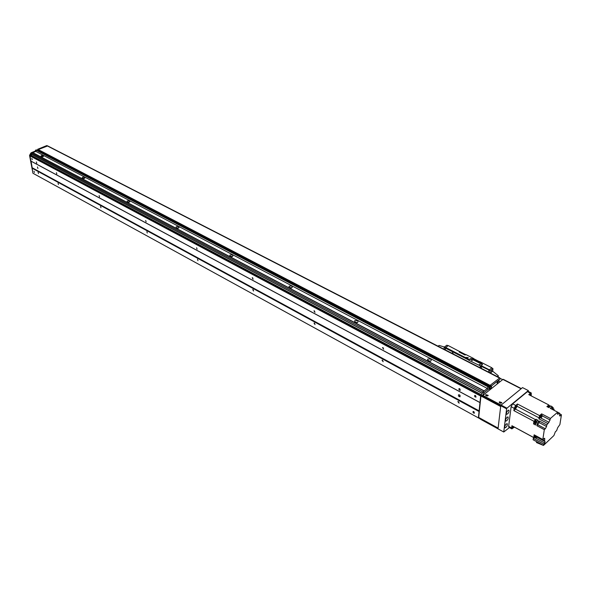<?xml version="1.0" encoding="UTF-8"?>
<svg xmlns="http://www.w3.org/2000/svg" width="591" height="591" viewBox="0 0 591 591"><rect width="100%" height="100%" fill="white"/><g stroke="black" fill="none" stroke-linecap="round" stroke-linejoin="round"><path stroke-width="0.89" d="M38.09 172.343L38.496 173.621L38.09 172.343M36.361 161.941L36.768 163.234L36.361 161.941M478.813 417.512L478.385 417.874L480.668 396.036L481.104 395.697M479.988 402.537L30.887 161.055L30.015 155.906L480.668 396.036M459.717 388.679L460.308 390.274C459.207 390.282 458.764 389.75 458.978 388.664L459.717 388.679M383.086 347.634L383.625 349.2L382.488 347.619L383.086 347.634M314.449 310.873L314.951 312.395L313.961 310.851L314.449 310.873M252.616 277.755L253.081 279.24L252.209 277.733L252.616 277.755M196.618 247.769L197.062 249.203L196.618 247.769M145.667 220.48L146.103 221.876L145.667 220.48M99.118 195.547L99.532 196.906L99.118 195.547M56.418 172.683L56.825 173.998L56.418 172.683M475.452 395.475L476.058 397.086C474.928 397.108 474.47 396.568 474.684 395.46L475.452 395.475M31.855 158.41L32.254 159.703L31.855 158.41M31.079 155.943L480.926 395.675M31.907 156.379L32.025 155.884M31.434 155.536L481.362 394.751L31.471 155.581L31.072 154L482.197 393.222L484.066 391.028L32.682 152.685L31.537 153.15L482.877 391.966L481.177 395.098L482.433 395.763L502.904 379.437L521.107 388.775L501.419 404.842L500.688 404.857L500.784 405.714M31.072 154L31.537 153.15M479.05 411.506L32.091 168.184L32.956 173.259L478.385 417.874M458.542 401.629L459.141 403.202L457.811 401.607L458.542 401.629M382.606 360.215L383.145 361.751L382.008 360.185L382.606 360.215M314.523 323.085L315.025 324.585L314.028 323.055L314.523 323.085M253.14 289.612L253.605 291.067L252.734 289.583L253.14 289.612M197.505 259.272L197.955 260.69L197.505 259.272M146.864 231.657L147.292 233.031L146.864 231.657M100.559 206.407L100.972 207.744L100.559 206.407M58.058 183.232L58.465 184.525L58.058 183.232M473.819 411.558L474.433 413.139C473.325 413.161 472.866 412.629 473.059 411.543L473.819 411.558M34.012 171.213L34.411 172.491L34.012 171.213M459.628 394.995L460.153 395.638M459.377 394.832L460.101 396.753C458.779 396.76 458.239 396.11 458.49 394.81L459.377 394.832M37.44 166.928L37.92 168.487L37.44 166.928M32.091 168.184L30.887 161.055M36.295 150.402L35.711 150.099L36.154 150.594L36.901 150.195M36.154 150.594L35.815 151.215L34.854 151.252L35.815 151.215M35.438 151.555L31.774 153.054L31.19 152.744L30.821 153.091L31.404 153.394L30.134 155.699L29.55 155.389L30.821 153.091M32.209 167.97L31.057 161.151M38.349 150.21L38.26 149.589L47.686 145.911L499.801 377.871L490.102 385.362L489.961 386.159L491.202 386.758M38.541 151.052L38.77 150.446L490.316 386.344L489.924 387.378M30.983 155.913L31.404 155.426M36.332 149.922L35.711 150.084L36.295 150.387M37.676 149.279L38.267 150.151L38.267 149.582L47.295 145.911L46.689 145.615L37.676 149.279L491.365 386.019L500.68 378.639L502.69 379.607M38.053 150.801L38.179 150.136M46.689 145.615L47.088 145.622M32.956 173.259L29.55 155.389M31.19 152.744L34.854 151.252M35.231 150.904L35.571 150.291M491.261 386.204L491.202 386.75L489.939 386.093L490.005 385.554L491.365 386.019M491.616 386.632L490.892 388.346L489.481 389.277L489.917 387.194L488.654 386.536L488.173 386.891L36.406 150.343L488.631 386.536L36.295 149.87M489.858 387.208L488.439 389.225L484.132 392.631L482.877 391.966L487.176 388.56L488.018 387.009L488.602 386.551L489.917 387.194M488.018 387.009L489.274 387.666L488.018 387.016M484.132 392.631L482.433 395.763M480.439 418.406L480.003 418.76L480.727 419.359L498.028 428.837M497.024 384.106L498.494 380.515L498.893 380.279L499.343 382.266M480.003 418.76L478.762 418.081L479.205 417.726M499.801 377.871L490.109 385.354M488.439 389.225L487.176 388.56L484.214 390.91L32.823 152.626L35.822 151.399L36.406 150.343M497.083 382.746L497.962 381.062M430.226 361.367L428.438 360.495L428.335 361.212M427.611 359.151C430.972 358.619 431.984 359.321 430.64 361.249L427.84 360.968L427.611 359.151M430.322 361.264L428.253 361.094M357.156 322.679L355.435 322.006L355.176 322.376L357.163 322.664M354.652 320.736C357.651 320.189 358.634 320.78 357.599 322.509L354.733 322.39L354.652 320.736M291.503 287.935L289.856 287.44L289.62 287.972M289.125 286.236C291.821 285.689 292.767 286.184 291.969 287.728L289.073 287.743L289.125 286.236M291.415 287.957L289.708 287.994M232.189 256.568L230.63 256.213L230.357 256.671M229.943 255.076C232.389 254.551 233.297 254.965 232.677 256.324L229.781 256.45L229.943 255.076M232.012 256.627L230.542 256.708M178.342 228.119L176.576 228.244M176.221 226.789C178.46 226.294 179.332 226.641 178.851 227.838L175.97 228.052L176.221 226.789M178.061 228.207L176.864 228.311M129.237 202.188L127.553 202.373M127.242 201.006C129.303 200.534 130.146 200.829 129.761 201.886L126.917 202.159L127.242 201.006M128.823 202.314L127.981 202.403M84.269 178.467L82.688 178.667M82.408 177.396C84.321 176.953 85.126 177.204 84.823 178.142L82.023 178.467L82.408 177.396M42.944 156.681L41.466 156.881M41.207 155.706C42.988 155.293 43.764 155.507 43.527 156.334L40.772 156.696L41.207 155.706M38.267 150.144L489.961 386.159L37.676 149.841M38.799 150.646L490.249 386.706L489.932 387.208M35.822 151.399L487.265 388.413M488.011 395.711L485.772 395.416M485.883 394.618L488.218 395.372C487.198 396.258 486.349 396.125 485.654 394.98L485.883 394.618M501.626 402.936L499.351 402.611M499.461 401.814L501.833 402.589C500.791 403.483 499.927 403.343 499.24 402.175L499.461 401.814M503.273 379.333L502.904 379.437M483.253 395.593L500.688 404.857M480.646 418.517L480.513 419.041L480.579 418.48M483.172 396.369L500.592 405.64M491.357 371.82L491.808 370.424L491.357 371.82M489.909 372.795L490.271 370.66L468.811 360.318L470.17 358.73L468.811 360.318M489.045 370.025L491.631 368.023L492.953 368.621L492.709 371.222L490.382 373.032M488.683 372.16L488.883 370.335L490.109 370.963M490.271 370.66L492.864 368.651M497.371 376.622L498.265 375.721L492.709 371.222M498.11 428.106L500.68 406.505L480.948 395.992L478.695 417.445L498.11 428.106M506.613 408.824L503.754 432.014L498.021 428.867L500.776 405.722L506.613 408.824L506.96 408.189L501.116 405.086L500.776 405.722L481.288 395.364L480.948 395.992M486.068 395.697L487.664 395.904M499.654 402.899L501.271 403.128M445.23 349.872L445.688 347.493L448.296 345.602L460.042 351.756M472.224 358.685L473.022 359.092L472.963 359.705L472.165 359.298L472.224 358.685L470.17 358.73M472.165 359.298L470.111 359.343M481.85 363.591L479.035 362.157L479.604 361.722L473.598 358.663L473.022 359.092L479.035 362.157L479.752 361.611L491.919 367.801L489.333 369.803L481.192 365.644L482.47 364.455L481.85 363.591L481.791 364.204L472.963 359.705L473.022 359.092L473.856 358.789M482.352 364.728L481.791 364.204M479.338 364.418L480.439 364.758L479.338 364.418M471.322 360.325L472.416 360.65L471.322 360.325M479.035 362.157L478.969 362.771L479.035 362.157M481.192 365.644L480.867 366.25M469.158 359.491L445.688 347.493M468.833 360.089L445.37 348.084M465.937 357.902L465.9 357.378L468.301 357.681L466.824 358.294M480.01 367.713L480.069 366.797C481.185 366.775 481.621 367.299 481.384 368.378L481.355 368.4M452.307 353.499L452.374 352.583L453.6 354.164M473.746 358.552L465.811 354.519L465.095 355.058L459.2 352.051L459.924 351.519M446.981 345.292L448.096 345.794M448.008 345.809L445.4 347.707L444.247 347.116L443.944 349.215M444.085 347.412L445.4 347.707M445.237 348.003L445.097 349.798M446.855 345.225L444.247 347.116M444.366 347.028L439.157 345.447L437.953 346.141M465.095 355.058L465.671 354.622L459.783 351.63L459.2 352.051L465.095 355.058M509.442 427.559L503.754 432.014M528.465 391.538L528.339 390.577L506.96 408.189M506.332 423.946L507.233 423.651C507.558 425.609 506.805 427.02 504.973 427.884C504.441 426.894 504.899 425.579 506.332 423.946M507.167 417.202L508.068 416.906C508.408 418.879 507.654 420.297 505.807 421.169C505.268 420.171 505.726 418.849 507.167 417.202M508.016 410.398L508.91 410.11C509.265 412.09 508.511 413.515 506.65 414.394C506.103 413.382 506.561 412.053 508.016 410.398M528.339 390.577L522.533 387.607L501.116 405.086M531.257 392.963L528.228 391.412L527.431 391.67L530.459 393.229L531.257 392.963L531.228 395.896M514.443 427.086L511.872 428.889L511.636 427.995L508.644 426.37L508.881 427.263L511.858 428.874M508.644 426.37L511.119 406.689L512.663 403.838L527.431 391.67M548.788 405.278L550.576 406.202M552.134 407.007L553.161 407.531L553.013 408.499M559.773 413.914L561.45 414.786L560.327 415.768L559.544 415.362M543.964 438.522L544.784 438.965L544.525 440.701L545.02 441.573L544.865 443.058L543.713 444.085L543.506 445.422L553.915 435.53L555.355 431.785L556.619 430.662L557.697 427.662L559.876 424.589L561.45 414.786M530.459 393.229L528.768 394.633L548.817 404.946L547.214 406.763M547.864 405.766L546.889 406.593L548.899 407.627L550.827 405.98L552.171 406.674L550.243 408.322L557.675 412.156L550.42 418.458L548.95 422.299L546.793 424.936L546.557 426.503L539.132 422.572L536.894 425.705L544.311 429.657L542.826 439.519L544.621 438.263L544.784 438.965M548.817 404.946L548.758 405.581M548.64 405.603L548.123 405.544M535.453 420.482L533.791 422.233L534.094 423.038M533.739 422.587L533.547 423.917L534.375 423.208M513.86 410.619L514.155 408.3L515.707 405.441L517.443 404L517.044 406.276L515.507 409.112L513.86 410.619L533.924 421.272L536.007 419.241L535.801 420.674M533.924 421.272L533.791 422.233M534.212 437.643L534.257 437.148M547.525 406.918L548.95 405.766M548.803 405.692L547.554 406.933M548.448 407.398L549.682 406.143L549.8 406.859M517.443 404L539.576 415.613L541.622 413.863L550.42 418.458M559.433 413.286L559.84 413.501L559.367 413.065L558.236 414.047L557.446 413.641M557.668 412.193L559.367 413.065M552.171 406.674L551.95 409.201M551.987 408.44L553.161 407.531M552.77 408.396L551.957 408.684M559.84 413.501L559.551 415.266L559.714 415.99L560.327 415.768M537.913 424.826L545.33 428.763L546.557 426.503M545.33 428.763L544.311 429.657M557.675 412.156L557.623 414.276L558.236 414.047M511.636 427.995L511.924 425.727L533.747 437.547L534.138 434.828L542.826 439.519M536.894 425.705L537.278 423.053L535.941 422.336L535.557 424.988L533.547 423.917M534.404 423.2L534.065 422.58L535.764 420.652M536.495 421.036L535.601 420.563L534.109 422.543L535.136 423.592L535.003 423.016L536.495 421.036L536.621 421.686M535.801 423.282L535.143 423.599M536.007 419.241L538.017 420.304L535.941 422.336M547.65 423.437L538.866 418.805L539.576 415.613M537.278 423.053L539.361 421.014L546.793 424.936M541.452 415.059L541.622 413.863M538.866 418.805L540.071 417.778M541.142 414.912L539.45 416.936L539.723 417.586M539.923 417.704L539.672 417.054L541.349 415.008M541.378 415.104L539.686 417.039L540.026 417.667M540.344 417.837L540.004 417.202L541.696 415.274M542.427 415.658L541.083 418.221L540.942 417.638L542.427 415.658L541.526 415.185L540.048 417.165L541.075 418.221M514.813 408.019L514.975 408.625L516.342 406.002L514.813 408.019M539.132 422.572L539.361 421.014M544.525 440.701L536.776 436.52M534.552 436.919L533.747 437.547M534.5 435.028L534.345 436.786M534.537 436.904L534.722 435.146M534.729 435.146L534.641 436.875M534.951 437.045L535.04 435.316M535.069 435.331L534.796 436.963L535.675 437.436L535.956 435.811M536.887 436.313L535.682 437.443M512.7 426.148L512.508 427.707L513.69 426.687M514.436 427.145L534.057 437.776M534.973 437.517L534.641 436.963M534.678 436.985L535.697 437.909L535.564 437.377M536.296 437.658L535.705 437.909M543.506 445.422L533.112 439.778L533.304 438.433L534.463 437.429L544.865 443.058M533.304 438.433L543.713 444.085M536.347 437.111L536.222 438.382M536.621 441.684L536.488 442.563L543.225 445.333M551.935 409.105L552.984 408.484M553.013 408.588L551.942 409.12M552.216 409.341L553.324 408.75M553.132 409.814L554.055 409.127L553.161 408.669L552.238 409.356M554.055 409.127L554.026 410.28M530.548 395.549L530.637 394.153L529.551 395.032M30.111 155.736L480.808 395.778M31.057 154.081L482.138 393.325M32.261 167.881L479.286 411.063M32.276 167.807L479.323 410.967M31.16 161.247L480.188 402.707M31.131 161.195L480.173 402.648M36.228 149.87L36.812 150.173M37.61 149.405L489.998 385.561M38.777 150.52L38.193 150.217M47.295 145.911L500.68 378.639M489.348 388.9L489.858 389.166M489.873 387.814L490.892 388.346M490.308 386.448L491.564 387.105M38.216 149.634L490.042 385.443L38.208 149.649M38.363 150.203L489.939 386.1M36.805 150.18L488.594 386.558M480.727 419.359L480.808 418.605M497.94 428.01L497.851 428.763M498.154 377.021L498.279 375.906M515.707 405.441L512.663 403.838M514.155 408.3L511.119 406.689M538.926 421.501L537.581 420.785M515.507 409.112L535.572 419.721M539.14 417.903L517.044 406.276M541.238 418.243L548.95 422.299M542.582 416.064L550.177 420.038M545.02 441.573L536.48 436.956M31.471 155.581L481.347 394.788M37.721 149.892L38.304 150.203M491.217 386.817L489.961 386.159M482.958 396.059L483.039 395.298M521.328 388.59L503.266 379.326M492.953 368.621L491.719 368.001M498.324 375.839L498.183 377.043M446.944 345.203L448.059 345.772M548.788 405.685L549.682 406.143"/></g></svg>
